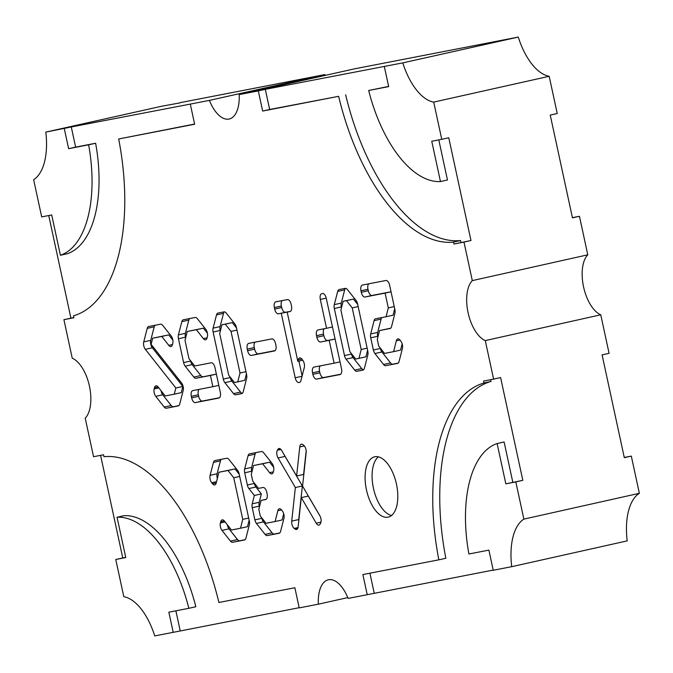 <?xml version="1.0" encoding="UTF-8"?>
<svg xmlns="http://www.w3.org/2000/svg" width="673" height="673" viewBox="0 0 673 673"><rect width="100%" height="100%" fill="white"/><g stroke="black" fill="none" stroke-linecap="round" stroke-linejoin="round"><path stroke-width="1.01" d="M143.77 345.762A5.359 2.65 -102.6 0 0 145.334 349.321L175.838 388.01L174.257 394.193L165.171 395.951L158.155 387A5.359 2.65 -102.6 0 0 155.943 385.822A5.359 2.65 -102.6 0 0 154.47 387.707L154.151 388.944A5.359 2.65 -102.6 0 0 154.193 392.796A5.359 2.65 -102.6 0 0 155.757 396.355L164.22 407.064A5.359 2.65 -102.6 0 0 166.391 408.233L178.227 405.937A5.359 2.65 -102.6 0 0 178.269 405.928A5.359 2.65 -102.6 0 0 179.741 404.036L183.199 390.433A5.359 2.65 -102.6 0 0 181.592 383.03L151.097 344.349L152.678 338.199L161.764 336.441L168.78 345.358A5.359 2.65 -102.6 0 0 170.992 346.536A5.359 2.65 -102.6 0 0 172.456 344.652L172.776 343.415A5.359 2.65 -102.6 0 0 171.161 335.987L162.715 325.362A5.359 2.65 -102.6 0 0 160.561 324.201L148.716 326.498A5.359 2.65 -102.6 0 0 148.683 326.506A5.359 2.65 -102.6 0 0 147.21 328.382L143.736 341.901A5.359 2.65 -102.6 0 0 143.77 345.762M155.051 325.269A5.359 2.65 -102.6 0 0 154.21 326.817L150.735 340.345A5.359 2.65 -102.6 0 0 150.769 344.197A5.359 2.65 -102.6 0 0 152.334 347.756L145.334 349.321M161.099 390.761A5.359 2.65 -102.6 0 0 161.192 391.232A5.359 2.65 -102.6 0 0 162.757 394.79L155.757 396.355M277.007 455.15A5.359 2.65 -102.6 0 0 278.075 457.968L295.363 487.53L291.729 521.112A5.359 2.65 -102.6 0 0 291.914 524.107A5.359 2.65 -102.6 0 0 294.236 528.414L295.077 529.054A5.359 2.65 -102.6 0 0 296.532 529.466A5.359 2.65 -102.6 0 0 298.156 526.723L301.277 497.616L316.251 523.215A5.359 2.65 -102.6 0 0 318.96 525.117A5.359 2.65 -102.6 0 0 320.07 524.174L320.558 523.283A5.359 2.65 -102.6 0 0 319.818 515.678L302.572 486.133L306.165 452.517A5.359 2.65 -102.6 0 0 303.624 445.198L302.808 444.592A5.359 2.65 -102.6 0 0 301.386 444.205A5.359 2.65 -102.6 0 0 299.763 446.939L296.608 475.996L281.667 450.456A5.359 2.65 -102.6 0 0 278.959 448.555A5.359 2.65 -102.6 0 0 277.915 449.387L277.394 450.245A5.359 2.65 -102.6 0 0 277.007 455.15M284.62 455.512A5.359 2.65 -102.6 0 0 285.074 456.403L278.075 457.968M210.136 479.201A5.359 2.65 -102.6 0 0 211.701 482.76L212.508 483.778A5.359 2.65 -102.6 0 0 214.712 484.947A5.359 2.65 -102.6 0 0 216.184 483.054L218.927 472.244L228.012 470.486L233.75 477.763L242.751 519.371L240.497 528.246L231.419 530.004L224.403 521.053A5.359 2.65 -102.6 0 0 222.183 519.867A5.359 2.65 -102.6 0 0 220.719 521.752L220.399 522.988A5.359 2.65 -102.6 0 0 220.441 526.841A5.359 2.65 -102.6 0 0 222.006 530.408L230.469 541.109A5.359 2.65 -102.6 0 0 232.631 542.278L244.459 539.99A5.359 2.65 -102.6 0 0 244.492 539.982A5.359 2.65 -102.6 0 0 245.965 538.089L249.338 524.797A5.359 2.65 -102.6 0 0 249.304 520.944L239.125 473.876A5.359 2.65 -102.6 0 0 237.552 470.309L228.946 459.423A5.359 2.65 -102.6 0 0 226.784 458.254L214.965 460.542A5.359 2.65 -102.6 0 0 214.923 460.551A5.359 2.65 -102.6 0 0 213.459 462.41L210.102 475.323A5.359 2.65 -102.6 0 0 210.136 479.201M221.299 459.314A5.359 2.65 -102.6 0 0 220.458 460.854L217.101 473.767A5.359 2.65 -102.6 0 0 217.135 477.637A5.359 2.65 -102.6 0 0 217.354 478.461M227.348 524.805A5.359 2.65 -102.6 0 0 227.44 525.277A5.359 2.65 -102.6 0 0 229.005 528.843L222.006 530.408M396.447 484.055A30.933 15.277 -102.6 0 0 374.701 456.782A30.933 15.277 -102.6 0 0 366.449 489.877A30.933 15.277 -102.6 0 0 388.195 517.15A30.933 15.277 -102.6 0 0 396.447 484.055M378.394 456.841A30.933 15.277 -102.6 0 0 373.448 488.312A30.933 15.277 -102.6 0 0 391.501 515.526M85.219 418.185A32.371 15.992 -102.6 0 0 89.433 386.117A32.371 15.992 -102.6 0 0 72.247 358.204L63.918 319.675L73.921 317.74L73.5 315.814A172.768 85.336 -102.6 0 0 118.684 138.983L194.648 124.244L190.291 104.096L209.412 100.386A32.371 15.992 -102.6 0 0 229.182 119.02A32.371 15.992 -102.6 0 0 239.184 94.615L258.306 90.905L262.655 111.053L338.628 96.323A172.768 85.336 -102.6 0 0 453.56 242.103L453.972 244.03L463.975 242.087L472.303 280.616A32.371 15.992 -102.6 0 0 468.088 312.684A32.371 15.992 -102.6 0 0 485.275 340.597L493.603 379.126L483.601 381.061L484.022 382.987A172.768 85.336 -102.6 0 0 438.838 559.827L362.873 574.557L367.231 594.705L348.109 598.415A32.371 15.992 -102.6 0 0 328.34 579.79A32.371 15.992 -102.6 0 0 318.337 604.186L299.216 607.896L294.858 587.748L218.893 602.478A172.768 85.336 -102.6 0 0 103.962 456.698L103.549 454.771L93.547 456.715L85.219 418.185M339.2 289.55A5.359 2.65 -102.6 0 0 339.167 289.558A5.359 2.65 -102.6 0 0 337.695 291.426L334.288 304.642A5.359 2.65 -102.6 0 0 334.321 308.512L344.5 355.588A5.359 2.65 -102.6 0 0 346.057 359.146L354.705 370.108A5.359 2.65 -102.6 0 0 356.875 371.286L362.915 370.116A5.359 2.65 -102.6 0 0 362.949 370.108A5.359 2.65 -102.6 0 0 364.421 368.224L367.82 354.923A5.359 2.65 -102.6 0 0 367.778 351.07L357.599 303.994A5.359 2.65 -102.6 0 0 356.034 300.427L347.403 289.541A5.359 2.65 -102.6 0 0 345.241 288.372L339.2 289.55M361.3 292.275A5.359 2.65 -102.6 0 0 365.035 297.012L385.099 293.117L388.296 307.923L386.058 316.747L375.593 318.775A5.359 2.65 -102.6 0 0 375.559 318.783A5.359 2.65 -102.6 0 0 374.087 320.668L370.688 333.968A5.359 2.65 -102.6 0 0 370.73 337.821L373.364 349.994A5.359 2.65 -102.6 0 0 374.928 353.544L383.568 364.514A5.359 2.65 -102.6 0 0 385.738 365.691L397.558 363.395A5.359 2.65 -102.6 0 0 397.6 363.386A5.359 2.65 -102.6 0 0 399.064 361.51L402.404 348.521A5.359 2.65 -102.6 0 0 400.805 341.102L399.998 340.084A5.359 2.65 -102.6 0 0 397.793 338.914A5.359 2.65 -102.6 0 0 396.321 340.816L393.596 351.651L384.502 353.418L378.731 346.099L377.284 339.402L379.555 330.561L390.02 328.533A5.359 2.65 -102.6 0 0 390.062 328.525A5.359 2.65 -102.6 0 0 391.535 326.632L394.908 313.34A5.359 2.65 -102.6 0 0 394.866 309.496L389.625 285.226A5.359 2.65 -102.6 0 0 385.89 280.498L362.444 285.041A5.359 2.65 -102.6 0 0 362.411 285.049A5.359 2.65 -102.6 0 0 360.98 290.786L361.3 292.275L368.299 290.711A5.359 2.65 -102.6 0 0 372.034 295.447L365.035 297.012M266.752 492.241A5.359 2.65 -102.6 0 0 263.017 487.504L258.491 488.388L252.728 481.102L251.281 474.372L253.553 465.531L262.638 463.773L269.621 472.69A5.359 2.65 -102.6 0 0 271.842 473.868A5.359 2.65 -102.6 0 0 273.288 472.059L273.625 470.814A5.359 2.65 -102.6 0 0 272.027 463.31L263.564 452.693A5.359 2.65 -102.6 0 0 261.41 451.533L249.59 453.829A5.359 2.65 -102.6 0 0 249.548 453.838A5.359 2.65 -102.6 0 0 248.085 455.705L244.669 468.93A5.359 2.65 -102.6 0 0 244.703 472.791L247.344 485.006A5.359 2.65 -102.6 0 0 248.909 488.556L254.36 495.479L252.215 503.841A5.359 2.65 -102.6 0 0 252.249 507.694L254.882 519.867A5.359 2.65 -102.6 0 0 256.447 523.426L265.086 534.387A5.359 2.65 -102.6 0 0 267.257 535.565L279.076 533.277A5.359 2.65 -102.6 0 0 279.118 533.268A5.359 2.65 -102.6 0 0 280.582 531.401L283.939 518.395A5.359 2.65 -102.6 0 0 282.298 510.916L281.474 509.898A5.359 2.65 -102.6 0 0 279.312 508.788A5.359 2.65 -102.6 0 0 277.84 510.689L275.122 521.525L266.037 523.291L260.274 515.972L258.827 509.276L261.099 500.434L265.625 499.559A5.359 2.65 -102.6 0 0 265.658 499.551A5.359 2.65 -102.6 0 0 267.088 493.814L266.752 492.241M218.002 313.054A5.359 2.65 -102.6 0 0 217.968 313.063A5.359 2.65 -102.6 0 0 216.504 314.939L213.089 328.155A5.359 2.65 -102.6 0 0 213.122 332.025L223.301 379.092A5.359 2.65 -102.6 0 0 224.866 382.651L233.506 393.621A5.359 2.65 -102.6 0 0 235.676 394.799L241.716 393.621A5.359 2.65 -102.6 0 0 241.75 393.612A5.359 2.65 -102.6 0 0 243.222 391.736L246.621 378.436A5.359 2.65 -102.6 0 0 246.587 374.583L236.408 327.507A5.359 2.65 -102.6 0 0 234.835 323.94L226.204 313.054A5.359 2.65 -102.6 0 0 224.042 311.885L218.002 313.054M247.614 350.692A5.359 2.65 -102.6 0 0 251.34 355.428L274.424 350.953A5.359 2.65 -102.6 0 0 274.466 350.944A5.359 2.65 -102.6 0 0 275.896 345.207L275.551 343.642A5.359 2.65 -102.6 0 0 271.825 338.906L248.741 343.381A5.359 2.65 -102.6 0 0 248.699 343.39A5.359 2.65 -102.6 0 0 247.269 349.127L247.614 350.692L254.613 349.136A5.359 2.65 -102.6 0 0 258.339 353.863L251.34 355.428M299.451 382.424A5.359 2.65 -102.6 0 0 299.485 382.415A5.359 2.65 -102.6 0 0 300.949 380.539L304.289 367.551A5.359 2.65 -102.6 0 0 302.69 360.131L301.891 359.113A5.359 2.65 -102.6 0 0 299.678 357.943A5.359 2.65 -102.6 0 0 298.206 359.836L297.828 361.342L287.186 312.112L289.987 311.574A5.359 2.65 -102.6 0 0 290.021 311.565A5.359 2.65 -102.6 0 0 291.451 305.828L291.131 304.339A5.359 2.65 -102.6 0 0 287.396 299.603L275.837 301.841A5.359 2.65 -102.6 0 0 275.795 301.849A5.359 2.65 -102.6 0 0 274.365 307.586L274.685 309.075A5.359 2.65 -102.6 0 0 278.42 313.811L281.247 313.265L295.195 377.789A5.359 2.65 -102.6 0 0 298.93 382.525L299.519 382.407M312.878 374.365A5.359 2.65 -102.6 0 0 316.613 379.101L340.05 374.55A5.359 2.65 -102.6 0 0 340.092 374.541A5.359 2.65 -102.6 0 0 341.522 368.804L326.27 298.274A5.359 2.65 -102.6 0 0 322.535 293.537L321.778 293.689A5.359 2.65 -102.6 0 0 321.744 293.697A5.359 2.65 -102.6 0 0 320.314 299.435L326.548 328.289L317.993 329.947A5.359 2.65 -102.6 0 0 317.95 329.955A5.359 2.65 -102.6 0 0 316.52 335.692L316.857 337.266A5.359 2.65 -102.6 0 0 320.592 342.002L329.156 340.336L334.094 363.193L314.013 367.088A5.359 2.65 -102.6 0 0 313.98 367.096A5.359 2.65 -102.6 0 0 312.541 372.834L312.878 374.365L319.877 372.8A5.359 2.65 -102.6 0 0 323.612 377.536L316.613 379.101M191.662 397.869A5.359 2.65 -102.6 0 0 195.389 402.605L218.834 398.063A5.359 2.65 -102.6 0 0 218.868 398.054A5.359 2.65 -102.6 0 0 220.307 392.317L214.948 367.534A5.359 2.65 -102.6 0 0 211.213 362.797L194.741 365.986L188.987 358.709L185.008 340.328L187.287 331.486L196.39 329.72L203.381 338.645A5.359 2.65 -102.6 0 0 205.593 339.823A5.359 2.65 -102.6 0 0 207.065 337.939L207.385 336.702A5.359 2.65 -102.6 0 0 205.77 329.274L197.324 318.649A5.359 2.65 -102.6 0 0 195.162 317.488L183.342 319.784A5.359 2.65 -102.6 0 0 183.308 319.784A5.359 2.65 -102.6 0 0 181.836 321.66L178.421 334.876A5.359 2.65 -102.6 0 0 178.454 338.746L183.62 362.604A5.359 2.65 -102.6 0 0 185.184 366.171L193.816 377.09A5.359 2.65 -102.6 0 0 195.986 378.26L210.43 375.458L212.861 386.706L192.798 390.601A5.359 2.65 -102.6 0 0 192.756 390.601A5.359 2.65 -102.6 0 0 191.325 396.338L191.662 397.869L198.661 396.304A5.359 2.65 -102.6 0 0 202.388 401.041L195.389 402.605M338.628 96.323L269.654 109.489L265.297 89.341L258.306 90.905M265.297 89.341L402.791 62.883L518.269 37.082L354.663 68.814L239.184 94.615M45.806 132.118A55.674 27.5 -102.6 0 1 33.65 179.691L41.692 216.899L51.695 214.965L60.41 255.269L67.409 253.704A110.91 54.782 -102.6 0 0 95.633 143.24L75.628 147.126L71.271 126.97L45.806 132.118L161.284 106.317L179.8 102.927M71.271 126.97L190.291 104.096M209.412 100.386L324.891 74.585L179.75 102.733M73.879 317.538L63.918 319.675M70.917 318.119L48.734 215.537M125.725 557.353L115.764 559.49L123.815 596.707A55.674 27.5 -102.6 0 1 154.731 635.918L173.197 632.342L168.839 612.186L188.844 608.308A110.91 54.782 -102.6 0 0 117.052 517.243L125.767 557.547L115.764 559.49M122.764 557.925L100.588 455.343M299.174 607.702L173.197 632.342M318.337 604.186L347.781 597.607M493.2 570.073L367.231 594.705M493.603 379.126L500.603 377.561L522.82 480.337L515.821 481.902L523.872 519.119A55.674 27.5 -102.6 0 0 511.716 566.683L627.194 540.882A55.674 27.5 77.4 0 1 639.35 493.309L631.308 456.101L624.308 457.665L602.083 354.881L609.082 353.325L600.753 314.796A32.371 15.992 77.4 0 1 583.567 286.883A32.371 15.992 77.4 0 1 587.781 254.815L579.453 216.285L572.454 217.85L550.236 115.075L557.236 113.51L549.185 76.293A55.674 27.5 77.4 0 1 518.269 37.082M511.716 566.683L493.25 570.267L488.892 550.119L468.888 553.997A110.91 54.782 -102.6 0 1 497.111 443.532L505.827 483.837L515.821 481.902M523.872 519.119L639.35 493.309M485.275 340.597L600.753 314.796M463.975 242.087L470.974 240.522L448.756 137.746L441.757 139.311L433.706 102.103L549.185 76.293M472.303 280.616L587.781 254.815M60.41 255.269A110.91 54.782 -102.6 0 0 88.634 144.804L68.629 148.691L64.272 128.535M384.317 66.467L388.674 86.615L368.678 90.493A110.91 54.782 -102.6 0 0 440.47 181.559L431.755 141.254L441.757 139.311M402.791 62.883A55.674 27.5 -102.6 0 0 433.706 102.103M325.219 75.393A32.371 15.992 77.4 0 1 324.891 74.585M572.412 217.657L579.453 216.285M624.266 457.463L631.308 456.101M345.628 94.758A172.768 85.336 -102.6 0 0 460.559 240.539L453.56 242.103M269.654 109.489L262.655 111.053M388.632 86.422L368.678 90.493M438.796 139.891L447.469 179.994L440.47 181.559M470.974 240.522L453.972 244.03M460.971 242.465L460.559 240.539M180.196 630.778L175.889 610.823M117.052 517.243L124.051 515.678A110.91 54.782 -102.6 0 1 195.843 606.743L188.844 608.308M194.606 124.051L118.684 138.983M95.633 143.24L88.634 144.804M75.628 147.126L68.629 148.691M438.838 559.827L445.837 558.262A172.768 85.336 -102.6 0 1 491.021 381.423L484.022 382.987M491.021 381.423L490.642 379.698M522.82 480.337L505.827 483.837M512.818 482.28L504.111 441.976L497.111 443.532M374.23 593.14L369.914 573.194M198.661 396.304L198.325 394.773L191.325 396.338M199.132 389.373A5.359 2.65 -102.6 0 0 198.325 394.773M218.801 385.377L212.861 386.706M216.37 374.138L210.43 375.458M216.37 374.104L195.986 378.26M190.535 360.669L190.619 361.039A5.359 2.65 -102.6 0 0 192.184 364.606L200.815 375.526A5.359 2.65 -102.6 0 0 202.985 376.703M185.622 337.947L185.454 337.181L178.454 338.746M189.677 318.556A5.359 2.65 -102.6 0 0 188.835 320.096L185.42 333.312A5.359 2.65 -102.6 0 0 185.454 337.181M207.435 333.32L203.389 328.163L196.39 329.72M203.389 328.163L187.287 331.486M219.499 397.726L202.388 401.041M319.877 372.8L319.54 371.269L312.541 372.834M320.348 365.86A5.359 2.65 -102.6 0 0 319.54 371.269M340.025 361.872L334.094 363.193M335.078 339.015L329.156 340.336M335.07 338.99L320.592 342.002M324.319 328.718A5.359 2.65 -102.6 0 0 323.52 334.128L323.856 335.701A5.359 2.65 -102.6 0 0 327.591 340.437M332.47 326.969L326.548 328.289M340.715 374.213L323.612 377.536M302.135 375.955L298.921 361.098M288.28 311.868L281.247 313.265M288.246 311.7L278.42 313.811M282.164 300.612A5.359 2.65 -102.6 0 0 281.364 306.022L281.684 307.511A5.359 2.65 -102.6 0 0 285.419 312.247M290.45 311.38L287.186 312.112M302.766 360.232L297.828 361.342M254.613 349.136L254.268 347.562L247.269 349.127M255.075 342.153A5.359 2.65 -102.6 0 0 254.268 347.562M275.089 350.616L258.339 353.863M224.302 311.86A5.359 2.65 -102.6 0 0 223.503 313.374L216.504 314.939M220.298 331.267L220.121 330.46A5.359 2.65 -102.6 0 1 220.088 326.59L223.503 313.374M242.423 393.259A5.359 2.65 -102.6 0 1 240.505 392.056L231.865 381.086A5.359 2.65 -102.6 0 1 230.301 377.528L230.216 377.149M221.955 324.807L225.287 324.159L231.016 331.402L240.009 373.01L237.762 381.877L234.44 382.516L228.694 375.206L219.692 333.606L221.955 324.807L232.286 322.594L236.492 327.919M246.411 373.801L244.762 380.312L237.762 381.877M232.286 322.594L225.287 324.159M236.963 330.081L231.016 331.402M245.956 371.681L240.009 373.01M249.136 520.204L247.496 526.681L240.497 528.246M248.674 518.05L242.751 519.371M239.681 476.442L233.75 477.763M239.201 474.229L235.012 468.921L228.012 470.486M235.012 468.921L218.927 472.244M245.123 539.653L232.631 542.278M229.005 528.843L237.468 539.544A5.359 2.65 -102.6 0 0 239.63 540.722M320.239 516.494L308.276 496.051L301.277 497.616M295.363 487.53L302.362 485.965L298.728 519.548A5.359 2.65 -102.6 0 0 298.728 521.365M302.362 485.965L285.074 456.403M306.173 450.817L303.607 474.431L296.608 475.996M266.197 499.299L261.099 500.434M283.695 513.692L282.122 519.968L275.122 521.525M279.749 532.94L267.257 535.565M261.797 517.907L261.881 518.303A5.359 2.65 -102.6 0 0 263.446 521.861L272.085 532.823A5.359 2.65 -102.6 0 0 274.256 534M259.425 506.946L259.248 506.13L252.249 507.694M254.36 495.479L261.36 493.915L259.214 502.277A5.359 2.65 -102.6 0 0 259.248 506.13M261.36 493.915L255.908 487L248.909 488.556M254.251 483.029L254.344 483.441A5.359 2.65 -102.6 0 0 255.908 487M251.879 472.042L251.702 471.226L244.703 472.791M255.917 452.601A5.359 2.65 -102.6 0 0 255.084 454.14L251.668 467.365A5.359 2.65 -102.6 0 0 251.702 471.226M273.709 467.399L269.637 462.208L262.638 463.773M269.637 462.208L253.553 465.531M175.838 388.01L182.837 386.445L181.256 392.628L174.257 394.193M182.837 386.445L152.334 347.756M172.826 340.05L168.763 334.876L161.764 336.441M168.763 334.876L152.678 338.199M178.892 405.6L166.391 408.233M162.757 394.79L171.22 405.499A5.359 2.65 -102.6 0 0 173.39 406.669M368.299 290.711L367.98 289.222L360.98 290.786M368.779 283.813A5.359 2.65 -102.6 0 0 367.98 289.222M390.693 328.197L379.555 330.561M402.16 343.853L400.595 350.086L393.596 351.651M398.231 363.058L385.738 365.691M380.287 348.067L380.363 348.429A5.359 2.65 -102.6 0 0 381.928 351.979L390.567 362.949A5.359 2.65 -102.6 0 0 392.738 364.127M377.898 337.022L377.73 336.256L370.73 337.821M381.928 317.547A5.359 2.65 -102.6 0 0 381.086 319.103L377.688 332.403A5.359 2.65 -102.6 0 0 377.73 336.256M394.698 308.714L393.057 315.183L386.058 316.747M394.243 306.594L388.296 307.923M391.038 291.796L385.099 293.117M391.038 291.762L372.034 295.447M345.501 288.355A5.359 2.65 -102.6 0 0 344.694 289.861L337.695 291.426M341.497 307.754L341.32 306.947A5.359 2.65 -102.6 0 1 341.278 303.077L344.694 289.861M363.613 369.746A5.359 2.65 -102.6 0 1 361.704 368.543L353.056 357.582A5.359 2.65 -102.6 0 1 351.499 354.023L351.415 353.636M343.154 301.294L346.486 300.646L352.215 307.898L361.208 349.497L358.961 358.364L355.638 359.012L349.884 351.693L340.891 310.093L343.154 301.294L353.485 299.081L357.691 304.406M367.609 350.288L365.961 356.799L358.961 358.364M353.485 299.081L346.486 300.646M358.162 306.568L352.215 307.898M367.155 348.168L361.208 349.497M298.004 527.573L294.236 528.414M216.538 481.675L211.701 482.76M200.815 375.526L193.816 377.09M192.184 364.606L185.184 366.171M190.619 361.039L183.62 362.604M185.42 333.312L178.421 334.876M188.835 320.096L181.836 321.66M207.099 337.812L203.381 338.645M323.856 335.701L316.857 337.266M323.52 334.128L316.52 335.692M326.237 298.105L320.314 299.435M299.678 382.357L298.93 382.525M302.051 376.257L295.195 377.789M281.684 307.511L274.685 309.075M281.364 306.022L274.365 307.586M301.815 359.029L298.206 359.836M242.373 393.301L235.676 394.799M240.505 392.056L233.506 393.621M231.865 381.086L224.866 382.651M230.301 377.528L223.301 379.092M220.121 330.46L213.122 332.025M220.088 326.59L213.089 328.155M225.102 521.937L220.399 522.988M224.319 520.944L220.719 521.752M216.21 482.953L212.508 483.778M217.101 473.767L210.102 475.323M220.458 460.854L213.459 462.41M237.468 539.544L230.469 541.109M304.364 445.913L299.763 446.939M320.962 522.164L316.251 523.215M297.668 528.473L295.077 529.054M298.728 519.548L291.729 521.112M280.935 449.455L277.394 450.245M280.262 448.866L277.915 449.387M281.465 509.882L277.84 510.689M272.085 532.823L265.086 534.387M263.446 521.861L256.447 523.426M261.881 518.303L254.882 519.867M259.214 502.277L252.215 503.841M254.344 483.441L247.344 485.006M251.668 467.365L244.669 468.93M255.084 454.14L248.085 455.705M273.347 471.857L269.621 472.69M158.853 387.892L154.151 388.944M158.071 386.899L154.47 387.707M150.735 340.345L143.736 341.901M154.21 326.817L147.21 328.382M172.49 344.526L168.78 345.358M171.22 405.499L164.22 407.064M399.939 340.008L396.321 340.816M390.567 362.949L383.568 364.514M381.928 351.979L374.928 353.544M380.363 348.429L373.364 349.994M377.688 332.403L370.688 333.968M381.086 319.103L374.087 320.668M363.563 369.788L356.875 371.286M361.704 368.543L354.705 370.108M353.056 357.582L346.057 359.146M351.499 354.023L344.5 355.588M341.32 306.947L334.321 308.512M341.278 303.077L334.288 304.642"/></g></svg>
